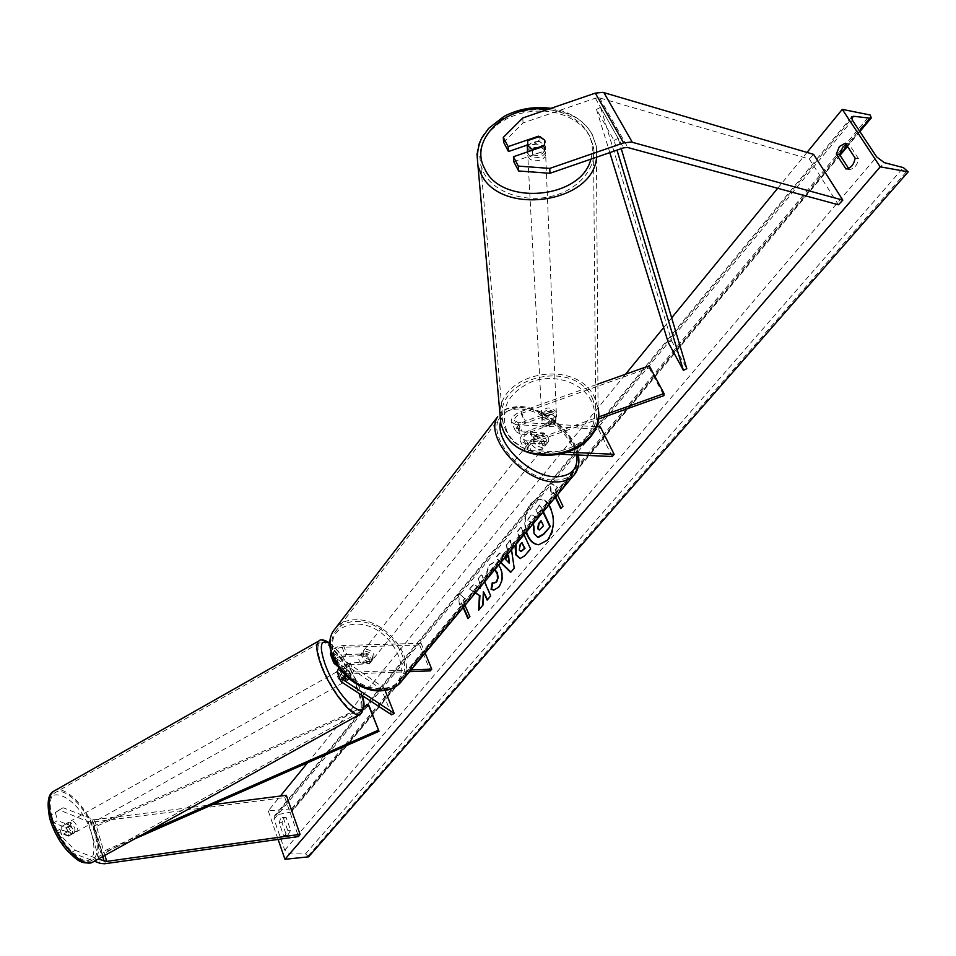 <?xml version="1.0" encoding="UTF-8"?>
<svg xmlns="http://www.w3.org/2000/svg" width="956" height="956" viewBox="0 0 956 956"><rect width="100%" height="100%" fill="white"/><g stroke="black" fill="none" stroke-linecap="round" stroke-linejoin="round"><path stroke-width="0.72" stroke-dasharray="4.78 3.58" d="M551.182 413.996L556.129 417.533L555.615 423.03L529.983 432.184C525.442 434.144 523.279 436.45 523.494 439.127L526.541 440.871L548.469 441.553C549.509 438.673 547.967 435.805 543.845 432.96L522.227 431.825L519.168 430.069C518.953 427.38 521.104 425.062 525.633 423.114L551.182 413.996L551.086 411.964L525.501 421.082C518.702 424.022 515.475 427.487 515.798 431.503L511.257 421.943C510.91 417.903 514.125 414.426 520.889 411.498L597.894 384.085M612.246 456.526L598.444 429.148L515.846 424.619L520.399 434.155L542.004 435.267C546.115 438.111 547.657 440.979 546.617 443.859L524.701 443.19L520.112 440.573C519.789 436.569 523.04 433.104 529.863 430.164L555.532 420.999L556.045 415.49L551.086 411.964M525.274 451.292L524.713 450.264C524.414 446.285 527.688 442.819 534.524 439.88L598.253 417.079M520.399 434.155L515.798 431.503M515.846 424.619L511.257 421.943M595.899 426.651L517.674 422.277L514.615 420.497C514.388 417.808 516.527 415.49 521.044 413.542L649.172 367.893L649.243 365.79M649.172 367.893L663.942 395.617M568.629 452.236L531.154 450.539L528.106 448.818C527.903 446.153 530.09 443.847 534.643 441.887L597.954 419.23M562.02 454.303L529.301 452.857L524.701 443.19M598.444 429.148L600.308 426.89M543.845 432.96L542.004 435.267M548.194 441.923L546.342 444.229M555.615 423.03L555.532 420.999M513.742 161.636L544.131 151.179L545.338 146.459L544.789 144.977L538.73 141.118L538.539 136.911M538.73 141.118L527.21 145.073M503.633 142.313L523.052 122.942L595.361 98.169L599.161 97.775L809.338 159.019L838.412 204.775M523.052 122.942L522.777 117.97M809.338 159.019L813.616 154.37M544.131 151.179L543.928 146.256M59.941 841.005L71.222 852.549L75.177 850.35L62.236 837.074L60.013 829.163L72.357 833.979L72.501 830.25L69.943 825.47L57.611 820.583L53.656 822.805L51.469 814.966L63.12 807.748L94.166 819.746L212.292 804.713M72.357 833.979L68.426 836.165L68.581 832.437L66.024 827.657L53.656 822.805M75.177 850.35L98.241 859.05M55.412 812.755L57.611 820.583M63.12 807.748L59.212 809.947L88.155 821.67L92.517 822.1L284.792 797.519L298.523 836.548M286.31 795.296L284.792 797.519M60.013 829.163L56.057 831.385L57.718 837.348M62.236 837.074L58.722 839.045M71.222 852.549L94.345 861.201M59.212 809.947L51.469 814.966M56.057 831.385L68.426 836.165M69.943 825.47L66.024 827.657M351.031 678.234L340.049 670.455C340.659 667.527 343.61 665.639 348.892 664.79L369.446 663.691C370.653 660.775 369.446 658.087 365.825 655.625L345.594 656.27C340.324 657.107 337.384 658.995 336.787 661.934L347.769 669.798L350.494 674.745L351.031 678.234L348.366 679.728L347.841 676.227L345.116 671.291L337.325 666.069M337.253 672.068L348.366 679.728M330.549 654.561L381.564 689.348L391.613 714.825M336.787 661.934L333.333 652.936C333.919 649.984 336.847 648.096 342.117 647.272L419.636 645.037L421.082 643.292L343.515 645.491C337.946 646.041 333.752 648.084 330.919 651.61M343.515 645.491L347.004 654.49C341.28 655.099 337.038 657.202 334.265 660.799M333.333 652.936L384.109 687.926L381.564 689.348M384.109 687.926L385.101 690.447M409.55 671.674L352.417 673.896L345.893 676.131M411.008 669.941L353.84 672.116L344.746 675.02M419.636 645.037L430.284 670.873M421.082 643.292L425.109 653.056M347.004 654.49L367.235 653.844C370.868 656.318 372.087 659.007 370.868 661.922L350.302 663.01L353.84 672.116M338.627 667.945L350.302 663.01M347.769 669.798L345.116 671.291M365.825 655.625L367.235 653.844M369.147 664.073L370.57 662.305M536.232 436.283C542.578 438.087 545.422 441.373 544.765 446.153L541.634 447.492C535.288 445.711 532.432 442.425 533.066 437.633L536.232 436.283M544.765 433.546L542.542 436.318L537.702 434.43L534.476 435.9L536.686 433.128C535.802 435.637 537.069 438.254 540.475 441.003L538.252 443.775L543.116 445.651L546.246 444.325L548.565 441.397C549.425 438.876 548.147 436.259 544.765 433.546L536.686 433.128M540.475 441.003L548.565 441.397M365.072 651.108C370.904 652.386 373.306 655.398 372.302 660.142L369.243 661.707C363.411 660.441 360.986 657.441 361.977 652.685L365.072 651.108M369.542 663.524C370.558 660.99 369.59 658.517 366.626 656.127L368.335 654L363.937 652.542L360.842 654.119L359.062 656.378C358.034 658.911 359.002 661.385 361.966 663.787L363.674 661.66L368.096 663.117L371.251 661.397L369.542 663.524L361.966 663.787M366.626 656.127L359.062 656.378M534.476 435.9L542.542 436.318M546.342 444.158L538.252 443.775M371.251 661.397L363.674 661.66M360.77 654.239L368.335 654M370.665 659.927C364.834 658.66 362.408 655.649 363.4 650.905L366.495 649.327C372.326 650.606 374.74 653.617 373.736 658.373L370.665 659.927M534.404 438.577L531.237 439.939C530.604 444.719 533.448 448.005 539.793 449.786L542.924 448.448C543.582 443.668 540.738 440.381 534.404 438.577M554.349 480.091C563.323 480.259 569.728 477.522 573.564 471.87C587.809 452.809 550.728 409.646 520.243 409.12C510.48 408.654 503.609 411.606 499.618 417.963C486.102 436.964 524.103 480.521 554.349 480.091M355.489 621.436C384.252 619.548 415.836 659.246 400.755 679.011C396.668 684.843 390.395 688.009 381.946 688.511C353.433 691.2 321.168 651.502 335.341 631.761C339.595 625.188 346.311 621.747 355.489 621.436M527.509 150.713C531.978 143.065 537.786 142.169 544.92 148.049L545.458 149.518C547.561 157.226 531.512 161.217 528.118 153.832L527.509 151.896M528.059 146.149C530.735 142.301 534.739 140.926 540.056 142.026L528.059 146.149L527.76 140.604M539.805 136.469L540.056 142.026M544.777 150.833C542.1 154.705 538.097 156.091 532.743 154.968L544.777 150.833L544.55 145.288M532.504 150.176L532.743 154.968M555.962 413.446L556.404 414.773C553.954 422.743 549.234 423.926 542.231 418.346L541.801 417.115C544.179 409.108 548.899 407.889 555.962 413.446M552.126 411.833L542.351 415.322C544.526 411.928 547.776 410.769 552.126 411.833L552.233 414.283L556.129 417.533L556.01 419.744C553.847 423.15 550.572 424.321 546.211 423.245L556.01 419.744M542.351 415.322L542.446 422.421L546.33 425.683L546.211 423.245M552.233 414.283L542.482 417.772M546.33 425.683L556.117 422.182M542.124 416.302L541.694 415.071C544.072 407.053 548.804 405.834 555.878 411.403L556.32 412.729C553.871 420.7 549.126 421.895 542.124 416.302M545.051 151.108C541.586 143.711 525.585 147.786 527.772 155.493L528.286 156.868C531.667 164.253 547.692 160.273 545.589 152.578L545.051 151.108M483.473 172.295C493.26 191.917 523.47 202.947 550.895 196.458C578.404 190.172 597.345 167.73 593.509 146.746L589.589 135.764L583.805 127.901L575.954 121.245L566.406 116.082L555.579 112.617L543.952 110.992L532.038 111.266L520.327 113.429L509.333 117.385L499.534 122.966L491.348 129.944L485.146 138.023L481.203 146.854L479.721 156.043L480.772 165.209L483.473 172.295M592.445 398.353L595.672 408.236C605.315 451.758 522.251 471.284 505.377 429.411L503.119 423.042C490.105 378.958 573.445 356.038 592.445 398.353M538.969 544.753L547.991 540.2C559.057 528.477 553.201 498.446 540.104 499.175L535.3 500.346L530.998 503.955C525.43 511.711 523.924 520.984 526.493 531.787M548.875 505.007L544.562 500.741L539.578 499.163L534.774 500.335L530.472 503.943C524.808 511.89 523.35 521.319 526.111 532.241M308.585 856.839L305.538 853.839L289.859 853.947L284.769 850.183L274.049 819.22L274.336 816.066L276.284 814.847L290.863 812.134L291.867 811.513L291.664 808.848L268.242 810.855L280.359 796.049M307.617 762.733L362.252 695.968M362.467 695.705L625.523 374.238M663.655 327.633L671.65 317.858M777.694 188.272L807.031 152.422M268.242 810.855L278.1 839.416M489.042 576.587L485.325 576.647L488.875 565.092L493.798 562.403L498.65 565.092M494.67 569.848L493.26 569.394L491.133 570.553L489.4 576.157M515.081 545.434L519.741 538.001L516.957 531.93L520.65 527.461L524.019 534.751M479.494 588.012L473.435 584.331L469.288 589.326L475.347 592.971M484.549 581.965L481.37 574.783L477.869 578.989L480.259 584.427L480.079 587.307M283.334 817.858L287.744 830.501L284.78 835.747L283.562 835.46L279.176 822.841L280.61 818.503L282.163 817.583L286.191 817.595L290.612 830.238L287.625 835.472L286.418 835.186L282.032 822.578L283.454 818.24L286.191 817.595M562.881 506.154L555.113 489.938L557.229 487.393L550.059 482.84L550.907 494.993L553.01 492.471L555.317 497.299M555.113 489.938L557.432 494.778M463.493 607.156L461.64 602.854L459.286 605.076L458.545 593.64L464.819 598.42L462.967 600.643L464.998 605.351M461.127 602.866L463.146 607.562M500.705 562.642L495.578 557.659L499.402 553.058L502.043 555.675L507.122 549.581L506.333 544.717L510.098 540.176L511.496 549.724M282.032 822.578L279.176 822.841M848.57 168.411L849.334 169.582C854.27 168.889 857.329 165.269 858.524 158.72L848.773 143.83L846.203 144.428M291.664 808.848L870.127 114.983M848.773 143.83L845.391 143.197M858.524 158.72L855.142 158.11M849.334 169.582L845.952 168.997M286.418 835.186L283.562 835.46M290.612 830.238L287.744 830.501M538.598 537.32L534.547 533.591L534.285 523.637L527.043 520.064L531.381 514.818L537.176 518.009L538.849 516.001L535.802 509.512L539.614 504.923L542.984 512.058M543.319 511.663L540.14 504.935L536.328 509.524L539.375 516.013L537.702 518.009L531.906 514.83L527.557 520.064M533.448 523.458L527.043 520.064M563.419 506.166L560.754 508.676M555.639 489.95L557.754 487.417L550.584 482.864L551.433 495.005L553.01 492.471M553.536 492.483L555.651 496.905M461.64 602.854L459.8 605.064L458.545 593.64M459.059 593.64L464.819 598.42M465.333 598.42L462.967 600.643M463.481 600.643L469.766 616.393M468.416 618.592L470.28 616.381M479.171 609.534L478.621 610.191M480.533 588.334L473.949 584.319L469.288 589.326M469.802 589.326L475.514 592.768M487.5 599.699L491.217 595.911L481.884 574.771L478.382 578.989L480.259 584.427M480.772 584.415L480.641 586.637M479.135 610.179L482.768 605.279M483.294 605.268L483.891 591.501M515.977 544.37L519.741 538.001M520.267 538.013L516.957 531.93M517.471 531.93L520.65 527.461M521.175 527.473L530.544 548.875M531.07 548.875L525.262 555.723L520.327 558.543M522.406 542.65L520.638 544.741L519.789 550.047L521.163 551.504M494.838 569.645L491.647 570.553L489.902 576.587L485.839 576.647L489.388 565.092L494.312 562.403L497.921 563.825L500.968 568.115C503.681 575.285 503.047 581.678 499.056 587.307L494.001 590.079M492.77 582.742L494.121 583.124M500.932 562.355L496.104 557.659L499.928 553.058L502.569 555.675L507.122 549.581M507.636 549.581L506.333 544.717M506.859 544.717L510.098 540.176M510.624 540.188L514.209 568.199M514.722 568.199L510.683 572.345M508.58 555.472L505.652 558.973L509.835 563.251M539.411 529.971L544.012 525.872L541.048 520.685M74.95 828.876L74.544 832.831C72.154 833.178 70.027 830.967 68.163 826.187L68.569 822.256C70.959 821.909 73.086 824.12 74.95 828.876M68.223 831.421L63.789 833.895L61.758 829.784L61.686 826.426L66.562 828.338L68.581 832.437L68.665 835.783L73.086 833.321L72.584 833.931L68.223 831.421L73.086 833.321M63.789 833.895L68.665 835.783M66.562 828.338L70.971 825.876L66.107 823.952L66.597 823.355L70.971 825.876M66.107 823.952L61.686 826.426M345.188 677.708L345.558 681.389C343.825 681.317 341.866 678.868 339.667 674.052L339.308 670.395C341.041 670.479 342.989 672.916 345.188 677.708M345.104 672.319L341.435 669.212L345.104 672.319L348.283 670.538L350.494 674.745L351.139 677.923L347.685 680.206L344.017 677.099L347.948 679.704M341.173 669.69L344.363 667.897L347.219 675.306L344.017 677.099M348.283 670.538L344.363 667.897M347.219 675.306L351.139 677.923M342.535 679.19L342.893 682.871C341.161 682.811 339.201 680.361 337.014 675.545L336.655 671.889C338.388 671.96 340.348 674.398 342.535 679.19M70.625 824.813C72.489 829.581 74.628 831.804 77.006 831.457L77.412 827.502C75.536 822.746 73.409 820.535 71.019 820.869L70.625 824.813M52.162 817.488C58.519 842.272 83.053 867.654 92.648 859.91C97.799 855.847 98.635 847.386 95.134 834.528C88.585 810.198 64.65 785.151 54.755 792.859C49.796 796.718 48.935 804.928 52.162 817.488M321.957 665.627C317.452 653.211 316.735 645.587 319.818 642.755C325.96 637.09 348.032 664.659 356.97 688.714C361.726 701.429 362.515 709.304 359.337 712.316C353.457 718.111 330.836 690.113 321.957 665.627M668.22 342.451L671.59 340.826L600.559 107.347L618.185 138.405L621.245 148.67M671.59 340.826L686.802 368.693M600.559 107.347L596.496 109.366L614.063 140.448L616.99 150.14M596.496 109.366L609.809 152.625M618.185 138.405L614.063 140.448M134.665 838.902L101.826 853.361L94.238 827.275L369.159 705.982M94.238 827.275L93.126 826.366L100.727 852.477L146.818 832.186M93.126 826.366L363.746 706.962M101.826 853.361L100.727 852.477M529.863 430.164L534.524 439.88M520.889 411.498L525.501 421.082M517.674 422.277L522.227 431.825M521.044 413.542L525.633 423.114M529.983 432.184L534.643 441.887M526.541 440.871L531.154 450.539M595.361 98.169L623.563 147.869M599.615 97.882L627.877 147.535M91.979 819.531L102.758 856.552M88.155 821.67L100.249 863.411M94.548 819.71L104.945 855.345M93.282 822.017L105.399 863.662M338.018 672.857L341.495 681.951M331.326 655.362L334.755 664.348M333.991 653.856L337.432 662.843M342.117 647.272L345.594 656.27M340.695 671.351L343.562 678.82M348.892 664.79L352.417 673.896M576.934 454.96C574.676 434.108 545.111 408.535 522.514 407.794C510.157 407.364 502.808 412.084 500.454 421.966M578.332 455.032C574.413 432.411 544.597 407.531 520.96 406.527C510.325 406.659 503.286 409.072 499.857 413.757C504.374 409.037 510.886 406.909 519.407 407.364C551.433 407.949 590.378 453.275 575.381 473.304L572.835 476.351M399.907 683.253L402.356 680.278C418.214 659.52 385.053 617.815 354.831 619.775C347.112 619.99 340.957 622.428 336.357 627.1M380.106 689.3C359.325 688.009 343.993 677.41 334.122 657.477C328.78 637.628 335.556 626.527 354.461 624.172C394.888 621.543 422.385 688.499 380.106 689.3M590.868 159.162C593.485 150.104 592.553 141.452 588.06 133.207C579.993 119.942 566.538 112.019 547.692 109.45M476.972 153.928C478.382 107.156 571.102 91.728 592.266 134.844L596.413 146.495L596.58 157.19M550.931 108.339C569.919 111.47 583.662 120.074 592.134 134.151L596.413 146.495L598.05 408.045L594.632 397.577C577.185 358.428 500.382 371.143 499.892 413.171M506.788 431.001C499.606 409.025 508.102 392.522 532.265 381.504C554.492 373.461 581.989 382.34 591.238 400.863C600.81 419.266 589.302 443.046 566.334 451.124C543.51 459.489 515.427 449.834 506.788 431.001M284.769 850.183L876.652 156.915M274.049 819.22L852.358 120.193M308.226 855.823L907.387 170.622M292.01 809.84L870.904 116.154M290.863 812.134L839.75 154.812M847.171 145.921L859.563 131.08M276.284 814.847L851.569 118.652M289.859 853.947L884.264 162.639M305.538 853.839L903.384 167.611M50.31 819.149C57.36 839.882 67.589 853.696 80.961 860.603C92.852 863.029 96.568 854.712 92.123 835.652C81.571 795.261 37.917 776.415 50.31 819.149M53.763 791.186C64.16 783.083 89.302 809.397 96.186 834.947C99.866 848.462 98.994 857.353 93.569 861.631L92.744 862.097M360.304 714.096L360.304 714.096C363.65 710.917 362.826 702.648 357.819 689.276C348.713 664.826 326.522 636.517 319.388 640.675M330.023 643.687C340.969 652.542 350.661 666.953 359.109 686.934L361.882 695.335M519.168 430.069L514.615 420.497M523.494 439.127L528.106 448.818M520.112 440.573L524.713 450.264M556.404 414.773L556.488 416.816M548.469 441.553L546.617 443.859M545.338 146.459L545.458 149.518M340.049 670.455L343.539 679.549M369.446 663.691L370.868 661.922M534.535 435.781L533.066 437.633M546.246 444.325L544.765 446.153M361.977 652.685L360.842 654.119M372.302 660.142L371.155 661.564M363.4 650.905L531.237 439.939M400.755 679.011L573.564 471.87M335.341 631.761L499.618 417.963M373.736 658.373L542.924 448.448M541.801 417.115L542.028 421.178M598.098 418.334L598.05 408.045M541.694 415.071L527.772 155.493M595.672 408.236L593.509 146.746M503.119 423.042L480.772 165.209M556.32 412.729L545.589 152.578M859.886 131.57L847.494 146.399M840.061 155.29L291.867 811.513M851.581 116.931L274.336 816.066M287.625 835.472L284.78 835.747M285.019 817.332L282.163 817.583M362.121 695.49L359.408 687.352L347.936 664.635C342.678 656.951 340.814 652.685 330.035 643.209M74.544 832.831L72.584 833.931M66.597 823.355L68.569 822.256M345.558 681.389L347.685 680.206M339.308 670.395L341.435 669.212M342.893 682.871L77.006 831.457M319.818 642.755L54.755 792.859M359.337 712.316L92.648 859.91M336.655 671.889L71.019 820.869"/><path stroke-width="1.43" d="M597.894 384.085L649.243 365.79L664.038 393.549L598.253 417.079M597.954 419.23L663.942 395.617L664.038 393.549M529.301 452.857L525.274 451.292M562.02 454.303L612.246 456.526L614.146 454.291L568.629 452.236M595.899 426.651L600.308 426.89L614.146 454.291M518.63 170.981L518.331 166.105L549.772 168.399L549.963 173.287L518.63 170.981L513.742 161.636L513.432 156.736L543.928 146.256L545.135 141.524L544.585 140.042L538.503 136.17L508.126 146.615L503.286 137.377L503.633 142.313L508.449 151.526L508.126 146.615M538.539 136.911L538.503 136.17M549.963 173.287L623.563 147.869L627.423 147.427L838.412 204.775L842.822 200.139L631.354 142.038L623.623 142.91L549.772 168.399M527.21 145.073L508.449 151.526M503.286 137.377L522.777 117.97L595.325 93.138L602.949 92.362L813.616 154.37L842.822 200.139M513.432 156.736L518.331 166.105M98.241 859.05L106.702 861.404L300.076 834.361L298.523 836.548L104.634 863.758L100.249 863.411L94.345 861.201M212.292 804.713L286.31 795.296L300.076 834.361M57.718 837.348L59.941 841.005M337.325 666.069L333.775 662.974L334.265 660.799M344.746 675.02L340.515 680.6L341.495 681.951L391.613 714.825L394.183 713.403L385.101 690.447M330.919 651.61L330.549 654.561M345.893 676.131L343.539 679.549L344.184 680.445L394.183 713.403M425.109 653.056L431.754 669.14L430.284 670.873L409.55 671.674M431.754 669.14L411.008 669.941M337.253 672.068L338.627 667.945M527.509 151.896L527.509 150.713M539.805 136.469L544.585 140.042L544.55 145.288L532.468 149.447L527.688 145.85L527.76 140.604L539.805 136.469M532.468 149.447L532.504 150.176M526.111 532.241C528.776 540.164 532.97 544.334 538.706 544.765L547.453 540.2C554.815 528.967 555.281 517.232 548.875 505.007M842.272 109.366L880.213 166.822L908.2 171.841L903.384 167.611L884.264 162.639L876.652 156.915L852.358 120.193L851.581 116.931L853.529 116.273L870.33 118.197L871.322 117.875L870.127 114.983L842.272 109.366L807.031 152.422M280.359 796.049L307.617 762.733M625.523 374.238L663.655 327.633M671.65 317.858L777.694 188.272M278.1 839.416L284.96 859.289L880.213 166.822M498.65 565.092L500.442 568.115C503.155 575.285 502.521 581.678 498.542 587.307L493.75 590.079L491.085 589.35L492.256 582.742L493.858 583.136L496.176 581.881L497.49 578.978L497.263 573.97L494.67 569.848M524.019 534.751L530.544 548.875L524.736 555.723L520.064 558.555L515.702 554.719L515.081 545.434M475.347 592.971L479.422 595.433L478.621 610.191L482.768 605.279L483.366 591.501L487.154 600.105L490.703 595.911L484.549 581.965M480.079 587.307L480.02 588.334L479.494 588.012M855.142 158.11L845.391 143.197L839.428 146.483L836.309 154.095L845.952 168.997C850.888 168.292 853.947 164.659 855.142 158.11M557.432 494.778L562.881 506.154L560.754 508.676L555.317 497.299M464.998 605.351L469.766 616.393L467.902 618.592L463.146 607.562M511.496 549.724L514.209 568.199L510.683 572.345L500.705 562.642M846.203 144.428L842.798 147.105L839.691 154.705L836.309 154.095M839.691 154.705L848.57 168.411M284.96 859.289L308.585 856.839L908.2 171.841M526.493 531.787C529.062 539.829 533.221 544.155 538.969 544.753M543.319 511.663L550.321 526.505L543.737 534.285L538.598 537.32M550.321 526.505L543.199 534.273L537.607 537.236L534.022 533.591L533.448 523.458M542.984 512.058L549.796 526.505M555.651 496.905L561.088 508.281M463.493 607.156L468.249 618.185M475.514 592.768L479.422 595.433M479.936 595.421L479.171 609.534M480.641 586.637L480.02 588.334M487.5 599.699L483.366 591.501M520.327 558.543L516.228 554.719L515.977 544.37M521.163 551.504L525.011 548.302L521.88 542.638L520.112 544.741L519.299 550.106L520.9 551.528L524.486 548.302L521.88 542.638M494.001 590.079L491.085 589.35M491.611 589.35L492.734 582.933M494.121 583.124L496.702 581.881L498.184 577.591L497.251 572.536L494.838 569.645M510.922 572.07L500.932 562.355M509.309 563.251L508.58 555.472L505.138 558.973L509.309 563.251L508.066 555.472M537.678 528.68L539.148 529.994L543.486 525.86L541.048 520.685L538.527 523.685L537.678 528.68L539.411 529.971M541.239 521.092L539.053 523.697L538.204 528.68M621.245 148.67L686.802 368.693L683.397 370.33L668.22 342.451L609.809 152.625M616.99 150.14L683.397 370.33M363.746 706.962L368.419 704.895L369.159 705.982L378.994 731.304L134.665 838.902M368.419 704.895L378.994 731.304M146.818 832.186L378.265 730.241M603.869 92.577L632.286 142.241M595.325 93.138L623.623 142.91M102.758 856.552L104.132 861.272M104.945 855.345L106.702 861.404M343.562 678.82L344.184 680.445M500.454 421.966C495.184 442.58 529.696 476.996 555.735 476.781C571.079 476.423 578.141 469.145 576.934 454.96M578.332 455.032C579.683 462.047 578.703 468.141 575.381 473.304C571.353 479.219 564.638 482.099 555.233 481.932C523.458 482.41 483.521 436.641 497.706 416.685L333.632 630.649C318.766 651.395 352.68 693.088 382.627 690.244C391.494 689.706 398.066 686.384 402.356 680.278L572.835 476.351M336.357 627.1L333.632 630.649C318.312 652.721 351.772 693.458 381.707 690.77C389.188 690.375 395.258 687.878 399.907 683.253M547.692 109.45C507.11 103.451 468.129 139.373 484.74 168.758C500.825 206.293 581.463 199.207 590.868 159.162M596.58 157.19C593.437 203.759 499.247 216.654 480.772 173.227L477.976 165.89L476.972 153.928M499.892 413.171L500.825 423.604L503.167 430.2C520.841 474.176 608.1 453.753 598.05 408.045M839.75 154.812L847.171 145.921M859.563 131.08L870.33 118.197M851.569 118.652L853.529 116.273M360.304 714.096L93.569 861.631C83.507 869.769 57.707 843.084 51.038 817.045C47.657 803.853 48.565 795.237 53.763 791.186L318.802 641.01C315.564 643.986 316.317 651.98 321.037 665.018C330.37 690.758 354.138 720.191 360.304 714.096C364.487 709.185 365.096 702.983 362.121 695.49M361.882 695.335C371.669 728.113 338.579 701.262 325.171 664.444C318.778 645.396 320.403 638.477 330.023 643.687M319.388 640.675L318.802 641.01C320.619 638.907 324.359 639.648 330.035 643.209M330.334 653.976L333.775 662.974M337.026 671.494L340.515 680.6M550.931 108.339C534.105 106.116 518.415 108.841 503.86 116.513L488.6 128.391L481.585 138.309C477.785 146.579 476.578 155.768 477.976 165.89L500.825 423.604L503.215 430.427C519.024 469.659 594.477 460.075 598.098 418.334M527.581 151.873L527.174 144.464M871.203 118.018L859.886 131.57M847.494 146.399L840.061 155.29M92.744 862.097C80.364 865.24 76.301 858.906 67.243 850.744C59.117 841.256 53.285 830.525 49.748 818.551C46.701 802.98 48.039 793.862 53.763 791.186"/></g></svg>
